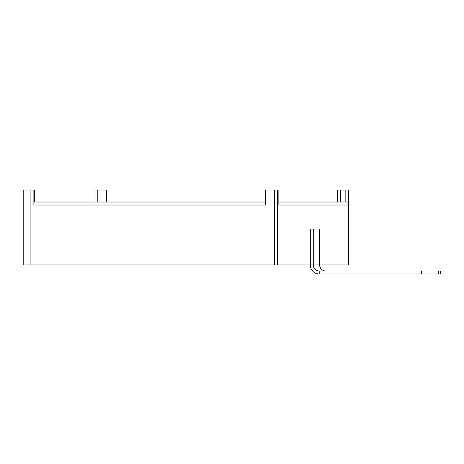 <?xml version="1.0" encoding="UTF-8"?>
<svg xmlns="http://www.w3.org/2000/svg" width="464" height="464" viewBox="0 0 464 464"><rect width="100%" height="100%" fill="white"/><g stroke="black" fill="none" stroke-linecap="round" stroke-linejoin="round"><path stroke-width="0.7" d="M97.22 190.043L97.22 202.031L97.22 190.043L106.117 190.043L97.22 190.043L97.22 202.031L97.22 190.043L95.944 190.043L95.944 202.031L95.944 190.043L97.22 190.043M106.54 190.043L106.117 190.043L106.54 190.043L106.54 202.031L106.54 190.043M106.117 202.031L106.117 190.043L106.117 202.031M337.531 190.043L337.531 202.031L337.531 190.043L340.501 190.043L337.531 190.043M340.501 190.043L340.501 202.031L340.501 190.043L345.158 190.043L340.501 190.043M348.551 190.043L348.128 190.043L348.551 190.043L348.551 264.967L348.551 190.043L345.158 190.043L348.128 190.043L348.128 205.024L278.864 205.024L278.864 190.043L278.864 205.024L348.128 205.024L348.128 190.043M345.158 202.031L345.158 190.043L345.158 202.031M277.588 264.967L277.588 190.043L278.864 190.043L274.624 190.043L274.624 264.967L310.306 264.967L274.624 264.967L274.624 190.043L277.588 190.043L277.588 264.967M348.551 264.967L319.65 264.967L348.551 264.967M274.201 190.043L274.624 190.043L274.624 264.967L274.201 264.967L274.201 190.043L265.298 190.043L265.298 205.024L33.884 205.024L33.884 190.043L34.307 190.043L34.307 202.031L34.307 190.043L30.914 190.043L33.884 190.043L33.884 205.024L265.298 205.024L265.298 190.043L274.201 190.043L274.201 264.967L30.914 264.967L30.914 190.043L30.914 264.967L274.624 264.967L274.624 190.043L274.201 190.043M23.293 264.967L30.914 264.967L23.2 264.967L23.2 190.043L30.914 190.043L23.293 190.043M92.974 202.031L92.974 190.043L95.944 190.043L92.974 190.043L92.974 202.031M440.649 273.957L438.526 273.957L438.526 270.964L440.649 270.964L440.649 273.957L440.8 270.964L440.8 273.957L421.567 273.957L421.567 270.964L438.526 270.964L438.526 273.957L319.209 273.957L319.209 270.964L421.567 270.964L421.567 273.957L319.209 273.957A8.99 8.903 90 0 1 310.306 264.967A8.99 8.903 -90 0 0 319.209 273.957L319.209 270.964A5.991 5.933 90 0 1 313.275 264.967L319.65 264.967A5.991 5.933 -90 0 0 325.583 270.964A5.991 5.933 90 0 1 319.65 264.967L319.65 232L319.65 264.967L313.275 264.967A5.991 5.933 -90 0 0 319.209 270.964L440.649 270.964M310.306 264.967L313.275 264.967L310.306 264.967L310.306 232L313.275 232L313.275 264.967L313.275 232L313.699 229.001L319.226 229.001L319.65 232A2.999 0.423 90 0 0 319.226 229.001L313.699 229.001A2.999 0.423 90 0 0 313.275 232L310.306 232L310.306 264.967M310.735 229.001A2.999 0.423 90 0 0 310.306 232A2.999 0.423 -90 0 1 310.735 229.001L313.699 229.001L310.735 229.001M278.864 205.024L348.128 205.024L278.864 205.024L278.864 202.031L348.128 202.031L348.128 205.024L348.128 202.031L278.864 202.031L278.864 205.024M33.884 205.024L265.298 205.024L33.884 205.024L33.884 202.031L265.298 202.031L265.298 205.024L265.298 202.031L33.884 202.031L33.884 205.024M348.638 190.043L348.638 264.967"/></g></svg>
